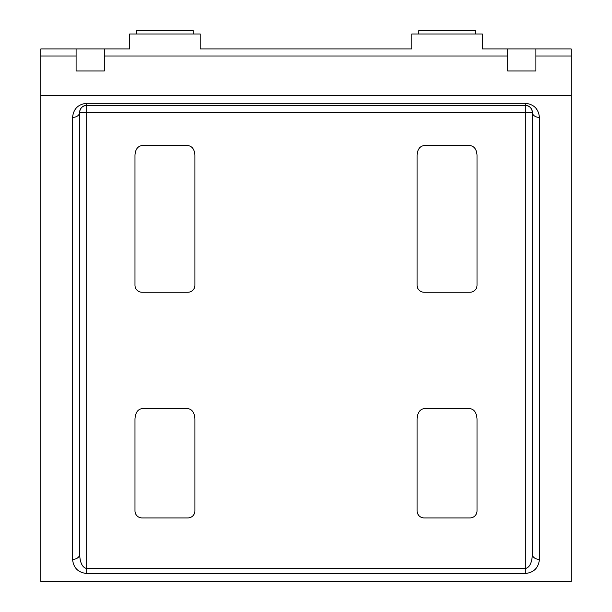 <?xml version="1.0" encoding="UTF-8"?>
<svg xmlns="http://www.w3.org/2000/svg" width="612" height="612" viewBox="0 0 612 612"><rect width="100%" height="100%" fill="white"/><g stroke="black" fill="none" stroke-linecap="round" stroke-linejoin="round"><path stroke-width="0.92" d="M40.828 95.395L40.828 581.4L571.172 581.4L571.172 95.395L40.828 95.395L40.828 48.945L76.095 48.945L76.095 55.998L40.828 55.998M104.3 48.945L129.69 48.945L129.69 33.989L200.216 33.989L200.216 48.945L411.784 48.945L411.784 33.989L482.31 33.989L482.31 48.945L507.7 48.945L507.7 55.998L104.3 55.998L104.3 48.945L76.095 48.945M535.905 48.945L571.172 48.945L571.172 55.998L535.905 55.998L535.905 48.945L507.7 48.945M571.172 55.998L571.172 95.395M535.905 55.998L535.905 70.961L507.7 70.961L507.7 55.998M76.095 55.998L76.095 70.961L104.3 70.961L104.3 55.998M86.674 103.298L525.326 103.298C533.832 104.201 538.537 108.898 539.432 117.405A7.053 4.988 0 0 1 532.379 112.417C531.935 108.163 529.579 105.815 525.326 105.363A7.053 7.053 0 0 1 532.379 112.417L532.379 554.403L532.379 112.417L525.326 112.417L525.326 105.363L86.674 105.363L86.674 103.298C78.168 104.201 73.463 108.898 72.568 117.405A7.053 4.988 180 0 0 79.621 112.417L79.621 554.403L79.621 112.417A7.053 7.053 0 0 1 86.674 105.363C82.421 105.815 80.065 108.163 79.621 112.417L86.674 112.417L86.674 568.502C82.421 567.607 80.065 562.91 79.621 554.403A7.053 4.988 0 0 1 72.568 559.391C73.463 567.89 78.168 572.595 86.674 573.49L86.674 568.502L525.326 568.502L525.326 112.417L86.674 112.417L86.674 105.363M424.124 408.617L469.97 408.617C474.224 409.275 476.572 412.702 477.023 418.906L477.023 510.875A7.053 7.053 0 0 1 469.97 517.928L424.124 517.928A7.053 7.053 0 0 1 417.078 510.875L417.078 418.906C417.522 412.702 419.87 409.275 424.124 408.617M194.922 510.875L194.922 418.906C194.478 412.702 192.13 409.275 187.876 408.617L142.03 408.617C137.776 409.275 135.428 412.702 134.977 418.906L134.977 510.875A7.053 7.053 0 0 0 142.03 517.928L187.876 517.928A7.053 7.053 0 0 0 194.922 510.875M194.922 285.2L194.922 155.05C194.478 149.328 192.13 146.169 187.876 145.564L142.03 145.564C137.776 146.169 135.428 149.328 134.977 155.05L134.977 285.2A7.053 7.053 0 0 0 142.03 292.253L187.876 292.253A7.053 7.053 0 0 0 194.922 285.2M424.124 145.564L469.97 145.564C474.224 146.169 476.572 149.328 477.023 155.05L477.023 285.2A7.053 7.053 0 0 1 469.97 292.253L424.124 292.253A7.053 7.053 0 0 1 417.078 285.2L417.078 155.05C417.522 149.328 419.87 146.169 424.124 145.564M193.162 33.989L193.162 30.6L136.744 30.6L136.744 33.989M475.256 33.989L475.256 30.6L418.838 30.6L418.838 33.989M532.379 554.403C531.935 562.91 529.579 567.607 525.326 568.502L525.326 573.49C533.832 572.595 538.537 567.89 539.432 559.391A7.053 4.988 180 0 1 532.379 554.403M72.568 559.391L72.568 117.405M539.432 117.405L539.432 559.391M525.326 573.49L86.674 573.49M525.326 105.363L525.326 103.298"/></g></svg>
